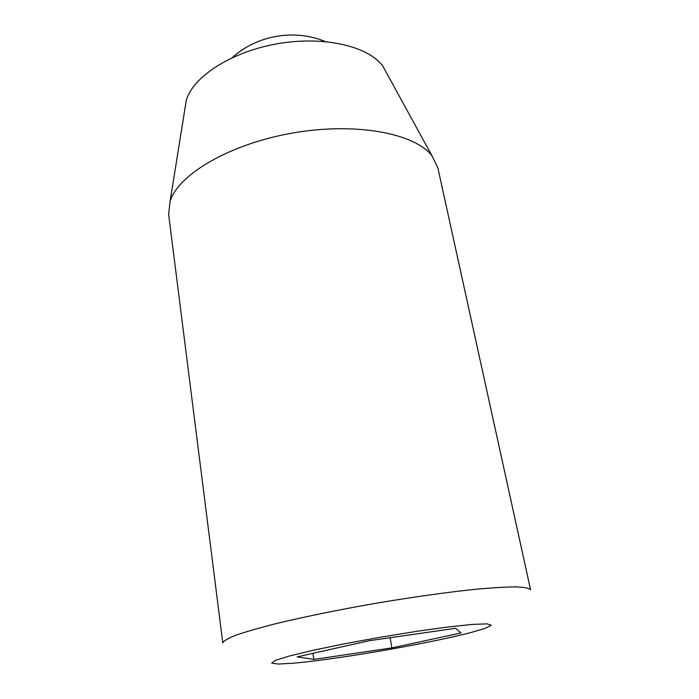 <?xml version="1.0" encoding="UTF-8"?>
<svg xmlns="http://www.w3.org/2000/svg" width="699" height="699" viewBox="0 0 699 699"><rect width="100%" height="100%" fill="white"/><g stroke="black" fill="none" stroke-linecap="round" stroke-linejoin="round"><path stroke-width="1.05" d="M342.493 657.077C322.903 659.978 306.529 662.023 293.388 663.202L278.219 664.05L271.719 663.15L275.223 660.45L289.211 656.055L313.003 650.315L344.502 643.796L380.3 637.235L416.22 631.407L448.076 626.986L472.419 624.408L487.072 623.858L491.283 625.229L485.456 628.252L470.881 632.543C441.96 640.083 387.386 650.446 342.493 657.077M222.798 642.949C223.523 640.966 227.874 638.397 235.843 635.216C245.952 631.73 259.469 627.842 276.411 623.543C303.943 616.902 338.264 609.878 374.472 603.517C410.715 597.365 445.403 592.472 473.564 589.484C490.969 587.859 505.019 586.985 515.705 586.88C524.276 587.195 529.239 588.165 530.585 589.79L437.88 167.935L432.034 155.938C415.154 133.387 356.237 121.967 293.187 132.932C230.12 143.749 178.446 174.278 170.11 201.181L168.625 214.444L222.798 642.949M369.535 640.668L455.617 628.296L461.034 632.962L391.912 647.886L313.877 659.402L297.18 656.85L369.535 640.668M312.951 653.329L313.877 659.402M390.129 637.706L391.912 647.886M184.807 109.49L186.31 100.158C193.273 76.453 231.57 51.612 277.774 43.696C323.96 35.658 368.373 46.204 382.886 66.204L387.421 74.487M186.31 100.158L170.11 201.181M382.886 66.204L432.034 155.938M325.201 41.538C294.594 28.703 256.9 35.212 232.374 57.571"/></g></svg>

